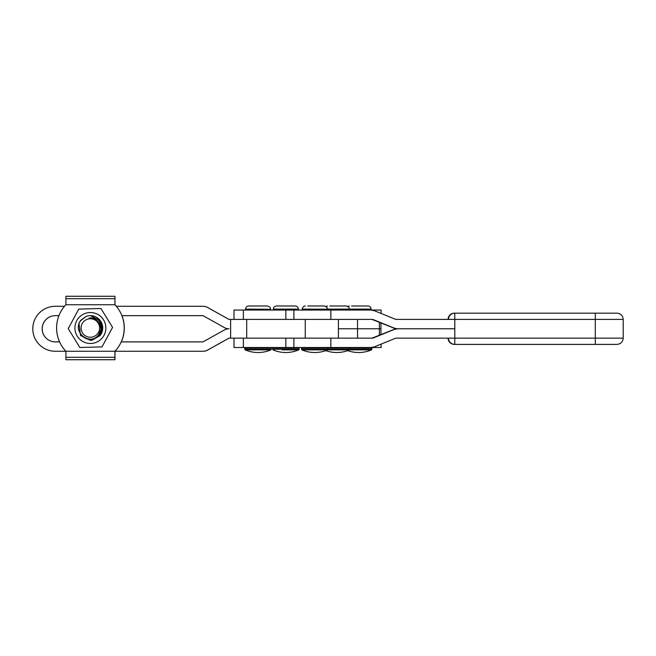 <?xml version="1.0" encoding="UTF-8"?>
<svg xmlns="http://www.w3.org/2000/svg" width="656" height="656" viewBox="0 0 656 656"><rect width="100%" height="100%" fill="white"/><g stroke="black" fill="none" stroke-linecap="round" stroke-linejoin="round"><path stroke-width="0.98" d="M381.111 313.445L381.111 310.042L330.837 310.042L330.837 319.415L372.821 319.415L357.528 319.415L357.528 328.779L338.406 328.779L357.528 328.779L357.528 338.152L372.821 338.152L394.19 329.468L397.692 328.779L454.805 328.779L397.11 328.779A9.373 9.373 90 0 0 395.002 329.017L371.993 338.152M379.381 335.175L379.381 328.779L380.947 328.779L357.528 328.779L379.381 328.779L379.381 322.383M307.787 305.983L321.842 305.983M311.264 305.983L324.179 305.983C328.451 307.467 326.704 308.181 327.303 309.107L371.116 309.107C370.927 307.205 369.886 306.163 367.991 305.983L362.014 305.983M301.539 349.295L301.539 348.147L371.895 348.147L371.895 349.295L301.539 349.295L301.916 349.869L326.745 349.869M114.997 351.272L114.98 359.726L114.989 351.272M114.997 304.728A33.8 33.8 90 0 1 116.391 306.295A33.8 33.8 90 0 0 114.989 304.728L114.98 296.274L114.931 304.728A33.8 33.8 -90 0 1 114.923 351.272L203.024 351.272A9.373 9.373 -90 0 0 207.591 350.083L228.944 338.152L338.406 338.152L338.406 319.415L228.944 319.415L207.591 307.484A9.373 9.373 -90 0 0 203.024 306.295L116.325 306.295M121.95 315.659A33.8 33.8 90 0 1 121.294 341.899A33.8 33.8 90 0 0 121.942 315.659M114.948 359.726L114.931 351.272A33.8 33.8 -90 0 0 114.931 304.728L65.887 304.728A33.8 33.8 -90 0 0 65.887 351.272L65.912 359.726L114.948 359.726L114.931 351.272L55.284 351.272A22.484 22.484 -90 0 1 32.8 328.779A22.484 22.484 -90 0 1 55.284 306.295L64.501 306.295M454.346 313.166A6.248 6.248 0 0 0 448.097 319.415A6.248 6.248 -90 0 1 454.346 313.166L454.747 313.166A6.248 6.248 -90 0 0 448.499 319.415L454.805 319.415L454.805 338.152L448.499 338.152A6.248 6.248 -90 0 0 454.747 344.4L454.805 338.152L623.2 338.152C622.831 341.948 620.748 344.031 616.952 344.4L454.346 344.4A6.248 6.248 -90 0 1 448.097 338.152A6.248 6.248 0 0 0 454.346 344.4M454.805 319.415L454.747 313.166L616.952 313.166C620.748 313.535 622.831 315.618 623.2 319.415L395.781 319.415L374.404 310.723L370.911 310.042M203.024 306.295L203.073 306.295A9.373 9.373 -90 0 1 207.649 307.484L229.001 319.415M121.229 341.899L203.024 341.899L224.377 329.968A9.373 9.373 90 0 1 228.944 328.779A9.373 9.373 90 0 1 224.377 327.59L203.024 315.659L121.885 315.659M58.942 315.659L55.284 315.659A13.12 13.12 -90 0 0 42.173 328.779A13.12 13.12 -90 0 0 55.284 341.899L59.598 341.899M203.024 351.272L203.073 351.272A9.373 9.373 -90 0 0 207.649 350.083L229.001 338.152M55.342 315.659A13.12 13.12 -90 0 0 42.222 328.779A13.12 13.12 -90 0 0 55.342 341.899M245.557 309.107L270.543 309.263L245.557 309.107C245.738 307.205 246.779 306.163 248.681 305.983L265.073 305.983M260.342 305.983L267.418 305.983C271.666 307.443 269.944 308.156 270.543 309.107M270.551 349.869L261.203 349.869L270.944 349.869L271.322 348.147L270.698 347.524M271.322 349.295L244.778 349.295L245.155 349.869L261.203 349.869M355.224 305.983L351.591 305.983M354.092 305.983L363.153 305.983M348.049 349.869L369.91 349.869M345.72 349.869L347.336 349.869M114.948 296.274L65.912 296.274L65.887 304.728M278.816 305.983L292.871 305.983M288.566 305.983L295.216 305.983C297.111 306.163 298.152 307.205 298.341 309.107L273.355 309.107C273.954 308.156 272.232 307.443 276.479 305.983L288.566 305.983M282.096 349.869L298.185 349.869M272.568 349.295L272.568 348.147L299.12 348.147L299.12 349.295L272.568 349.295L273.503 349.869M100.155 335.577L101.787 332.789L100.237 320.522L90.356 315.634L100.204 320.522L101.762 332.789L100.13 335.577L101.77 332.789L100.22 320.522L90.356 315.634L100.212 320.522L101.762 332.789L100.138 335.577L101.762 332.789L100.212 320.522L90.356 315.634L100.212 320.522L101.77 332.789L100.138 335.577L101.762 332.789L100.204 320.522L90.356 315.634L100.22 320.522L101.778 332.789L100.147 335.577L101.778 332.789L100.229 320.522L90.372 315.634L100.229 320.522L101.778 332.789L100.155 335.577L101.778 332.789L100.22 320.522L90.372 315.634L100.229 320.522L101.787 332.789L100.155 335.577L91.922 340.267L90.364 340.366L91.93 340.267L100.155 335.577L91.93 340.267L90.364 340.366L91.93 340.267L100.147 335.577L91.938 340.267L90.364 340.366L91.922 340.267L100.138 335.577L101.754 332.789L100.204 320.522L90.348 315.634A12.366 12.366 90 0 1 102.689 327.18C100.753 320.185 96.219 317.151 89.093 318.094L89.142 318.513C97.695 316.635 104.181 327.844 98.761 334.519C90.454 346.852 71.496 331.772 80.795 320.587L86.321 316.307A12.366 12.366 90 0 1 90.348 315.634L90.356 315.634M80.606 320.423L78.974 323.211L80.532 335.478L90.356 340.366L91.914 340.267L100.138 335.577L91.906 340.267L90.348 340.366L91.914 340.267L100.13 335.577L91.906 340.267L90.356 340.366L91.906 340.267L100.13 335.577L91.914 340.267L90.364 340.366L80.499 335.478L78.95 323.211L80.581 320.423L78.958 323.211L80.508 335.478L90.356 340.366L80.508 335.478L78.958 323.211L80.581 320.423L78.95 323.211L80.499 335.478L90.356 340.366L80.516 335.478L78.958 323.211L80.59 320.423L78.974 323.211L80.524 335.478L90.364 340.366L80.516 335.478L78.966 323.211L80.598 320.423L78.966 323.211L80.516 335.478L90.372 340.366L80.524 335.478L78.974 323.211L80.598 320.423L78.958 323.211L80.516 335.478L90.372 340.366L80.532 335.478L78.974 323.211L80.606 320.423L86.198 316.356L80.59 320.423L86.157 316.372M86.231 316.34L80.581 320.423L86.297 316.315L88.347 315.79M86.28 316.323L80.581 320.423L86.248 316.331M102.689 327.18C102.844 330.353 101.992 333.158 100.122 335.577L91.922 340.267L90.364 340.366M83.041 322.334A9.241 9.241 -90 0 0 84.681 335.306A9.241 9.241 -90 0 0 97.654 333.666A9.241 9.241 -90 0 0 96.014 320.694A9.241 9.241 -90 0 0 83.041 322.334M89.142 318.513L89.093 318.094M102.016 346.893L112.57 327.393L102 346.893L79.827 347.5L68.224 328.607L78.777 309.107L100.95 308.5L106.748 317.947L100.95 308.5M103.574 319.898A15.482 15.482 -90 0 0 82.279 314.806A15.482 15.482 -90 0 0 77.195 336.102A15.482 15.482 -90 0 0 98.49 341.194A15.482 15.482 -90 0 0 103.574 319.898M112.57 327.393L106.772 317.947L112.553 327.393M98.999 320.538A11.398 11.398 90 0 1 83.353 336.979M98.671 334.642L101.278 328.599L99.917 322.145L98.351 319.989M95.161 319.398L90.372 318.16M90.389 318.16L89.109 318.242M330.837 310.042L233.995 310.042L233.995 319.415M454.805 338.152L395.781 338.152L374.404 346.835L370.911 347.524L233.995 347.524L233.995 338.152M381.111 344.113L381.111 347.524L359.242 347.524M330.837 347.524L330.837 338.152L372.821 338.152M293.888 347.524L293.888 338.152M372.821 319.415L394.19 328.098L397.11 328.779A9.373 9.373 -90 0 1 395.002 328.541L371.993 319.415M293.888 310.042L293.888 319.415M329.738 305.983L343.793 305.983M332.231 305.983L346.13 305.983C350.402 307.467 348.656 308.181 349.254 309.107L371.116 309.107M323.867 349.869L349.656 349.869L350.042 348.147L349.41 347.524M326.524 310.042L327.303 309.263L302.318 309.107L349.254 309.263L348.475 310.042M595.295 313.166L595.295 344.4M623.2 338.152L623.2 319.415M230.625 319.415L230.625 338.152M246.705 319.415L246.705 338.152M305.261 319.415L305.261 338.152M244.778 349.295L244.778 348.147L271.322 348.147M65.895 298.701L114.931 298.701M65.895 357.299L114.931 357.299M273.355 309.107L298.341 309.107M285.844 319.415L285.844 310.042M243.368 319.415L243.368 310.042M285.844 338.152L285.844 347.524M243.368 338.152L243.368 347.524M393.592 329.468L394.19 329.468M393.592 328.098L394.19 328.098M380.947 334.544L380.947 323.014M302.318 309.107C302.506 307.205 303.548 306.163 305.442 305.983M302.318 309.263L303.097 310.042M301.916 349.869A32.751 32.751 0 0 0 327.705 349.869L328.082 348.147L327.459 347.524M301.539 348.147L302.162 347.524M245.557 309.263L246.336 310.042M270.543 309.263L269.764 310.042M244.778 348.147L245.401 347.524M245.155 349.869A32.751 32.751 0 0 0 270.944 349.869M347.688 306.393L349.246 305.983M371.116 309.263L370.328 310.042M371.895 348.147L371.271 347.524M371.895 349.295L371.517 349.869A32.751 32.751 0 0 1 347.688 350.64M273.355 309.263L274.134 310.042M298.341 309.263L297.562 310.042M299.12 348.147L298.496 347.524M272.568 348.147L273.199 347.524M299.12 349.295L298.742 349.869A32.751 32.751 0 0 1 272.953 349.869M325.786 306.426L327.393 305.983M325.786 350.624A32.751 32.751 0 0 0 349.656 349.869"/></g></svg>
